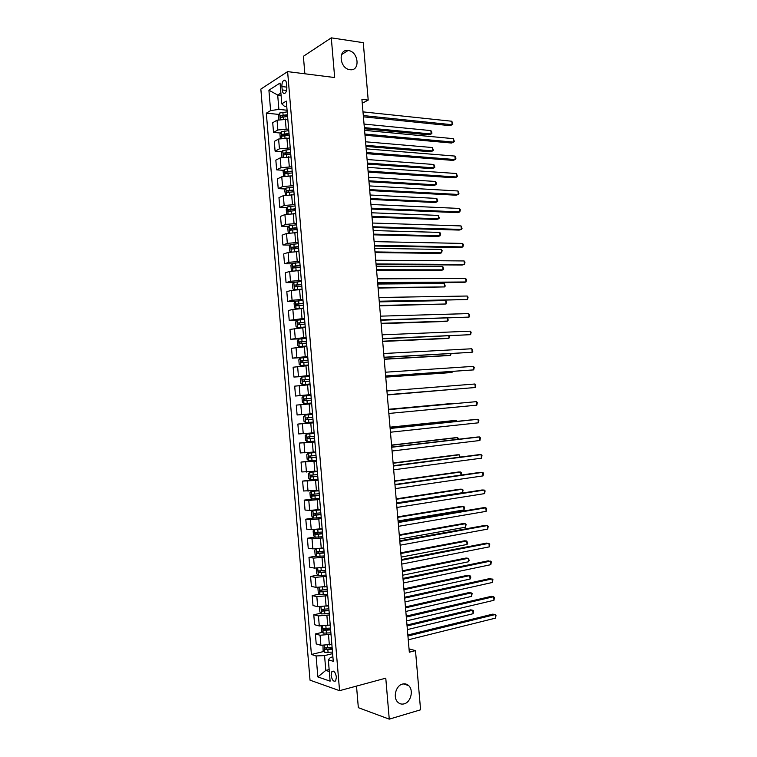 <?xml version="1.0" encoding="UTF-8"?>
<svg xmlns="http://www.w3.org/2000/svg" width="757" height="757" viewBox="0 0 757 757"><rect width="100%" height="100%" fill="white"/><g stroke="black" fill="none" stroke-linecap="round" stroke-linejoin="round"><path stroke-width="1.14" d="M402.487 684.073C404.787 683.486 406.812 683.978 408.572 685.549C413.861 689.958 410.956 702.231 404.181 703.84C401.816 704.474 399.724 703.963 397.917 702.297C392.684 697.765 395.779 685.539 402.487 684.073M348.324 50.53C358.752 51.599 360.464 71.499 349.961 69.682L349.923 69.672C339.581 68.736 337.679 48.855 348.088 50.501L348.324 50.53M336.401 677.118C335.474 672.32 333.969 670.475 331.888 671.563L331.131 675.348C332.049 680.136 333.563 681.981 335.654 680.893L336.401 677.118M356.509 686.088L358.335 707.672L389.259 719.15L420.58 709.801L415.489 650.613L409.045 648.919M260.843 89.099L310.02 680.174L339.562 690.677L287.613 71.622L260.843 89.099M287.613 71.622L334.67 77.536L331.292 37.85L303.387 56.292L304.863 73.789M362.262 103.255L368.205 100.085L361.922 99.366L409.319 652.203L415.489 650.613M281.907 86.563L282.191 89.96C282.588 92.846 283.525 93.944 284.992 93.253C286.326 92.032 286.941 89.969 286.837 87.046L286.543 83.62C286.146 80.744 285.219 79.655 283.761 80.337C282.418 81.557 281.803 83.63 281.907 86.563L286.837 87.14M280.894 93.035L277.687 95.032L278.888 109.405L270.609 110.588L266.322 113.181L311.411 654.474L323.996 651.427M270.609 110.588L268.905 90.197L280.052 83.043L281.793 103.823L284.301 106.169L286.752 106.425M332.891 656.839L330.478 657.436L328.33 659.773L333.269 661.325L286.307 101.088L281.793 103.823M328.33 659.773L330.118 681.168L317.836 676.919L316.095 655.941L311.411 654.474M331.292 37.85L363.275 42.676L368.205 100.085M389.259 719.15L385.777 678.168L339.562 690.677M281.093 95.41L277.687 95.032L268.905 90.197M329.144 669.538L325.803 670.399L329.314 671.563M287.073 110.238L278.888 109.405M287.83 119.275L277.034 120.193L272.719 122.7L273.532 132.428L280.525 133.033M288.654 129.069L277.857 129.986L273.532 132.428M289.411 138.115L278.604 139.033L274.28 141.408L275.094 151.135L282.153 151.665M290.234 147.918L279.428 148.836L275.094 151.135M290.981 156.964L280.185 157.891L275.841 160.124L276.655 169.871L283.78 170.325M291.814 166.786L281.008 167.704L276.655 169.871M292.571 175.842L281.765 176.769L277.403 178.86L278.216 188.616L285.417 188.985M293.394 185.664L282.579 186.591L278.216 188.616M294.161 194.738L283.336 195.666L278.973 197.615L279.787 207.38L287.064 207.673M294.984 204.57L284.159 205.497L279.787 207.38M295.741 213.654L284.916 214.572L280.535 216.388L281.349 226.163L288.71 226.371M296.564 223.495L285.739 224.413L281.349 226.163M297.331 232.579L286.506 233.506L282.106 235.181L282.919 244.965L290.366 245.088M298.154 242.429L287.329 243.357L282.919 244.965M298.92 251.523L288.086 252.45L283.676 253.992L284.49 263.777L292.032 263.824M299.744 261.383L288.909 262.31L284.49 263.777M300.51 270.495L289.666 271.422L285.247 272.813L286.061 282.616L293.707 282.569M301.333 280.364L290.489 281.292L286.061 282.616M302.1 289.477L291.256 290.404L286.818 291.663L287.632 301.466L295.391 301.324M302.923 299.356L292.079 300.283L287.632 301.466M303.689 308.478L292.845 309.405L288.389 310.521L289.212 320.343L297.473 320.088M304.522 318.366L289.212 320.343M305.289 327.497L289.969 329.409L290.783 339.231L301.135 338.795M306.112 337.395L290.783 339.231M306.878 346.536L291.54 348.305L292.363 358.137L307.787 357.304M307.711 356.443L292.363 358.137M308.478 365.593L293.12 367.221L293.943 377.062L309.358 376.049M309.31 375.51L293.943 377.062M310.077 384.67L294.7 386.155L295.523 396.006L310.928 394.804M310.909 394.586L295.523 396.006M311.676 403.755L296.28 405.109L297.104 414.968L301.636 414.628L300.803 404.692M312.509 413.691L301.636 414.628M313.284 422.87L297.87 424.071L313.256 422.605M314.117 432.815L298.693 433.941L297.87 424.071M314.884 441.993L299.45 443.063L314.836 441.407M315.716 451.948L300.274 452.941L299.45 443.063M316.492 461.145L301.04 462.063L316.407 460.228L308.78 460.786L307.134 459.262L306.755 454.702L308.108 453.197L308.742 460.748M317.325 471.109L301.863 471.961L301.04 462.063M318.091 480.307L302.62 481.092L312.433 479.796M318.934 490.281L303.453 490.99L302.62 481.092M319.7 499.497L308.799 500.434L304.21 500.131L312.281 498.967M320.542 509.48L309.632 510.417L305.043 510.048L304.21 500.131M321.309 518.696L310.408 519.633L305.8 519.198L313.493 517.996M322.151 528.689L311.241 529.626L306.632 529.115L305.8 519.198M322.927 537.915L312.016 538.861L307.389 538.274L314.969 536.997M323.759 547.926L312.849 548.863L308.222 548.2L307.389 538.274M324.535 557.161L313.616 558.098L308.988 557.37L316.454 556.017M325.378 567.173L314.458 568.11L309.812 567.305L308.988 557.37M326.153 576.418L315.234 577.354L310.578 576.484L317.949 575.065M326.986 586.438L316.066 587.375L311.411 586.429L310.578 576.484M327.762 595.693L316.842 596.63L312.177 595.617L319.454 594.122M328.604 605.723L317.675 606.669L313.01 605.572L312.177 595.617M329.38 614.987L318.451 615.933L313.777 614.769L320.959 613.208M330.222 625.027L319.293 625.973L314.609 624.733L313.777 614.769M330.998 634.3L320.069 635.246L315.376 633.94L322.473 632.303M331.85 644.349L320.902 645.295L316.208 643.914L315.376 633.94M332.626 653.632L324.564 655.609L325.803 670.399L317.836 676.919M266.322 113.181L278.898 114.411M316.095 655.941L324.564 655.609M363.426 116.824L449.989 125.671L452.137 124.725L363.313 115.566M451.834 121.243L452.837 124.11L452.137 124.725L451.834 121.243L363 111.875M278.737 119.54L278.387 115.329L279.693 112.992L287.215 111.875M364.448 128.775L429.134 134.878L431.168 133.98L430.875 130.601L364.041 124.082M287.452 114.733L280.601 115.547L280.79 117.335L287.603 116.531M281.907 117.061L282.512 115.736L287.499 115.291M364.344 127.621L431.168 133.98L431.887 133.374L431.774 132.021L430.875 130.601M364.997 135.229L451.513 143.035L453.67 142.136L364.902 134.055M453.367 138.654L454.37 141.493L453.67 142.136L453.367 138.654L364.581 130.355M366.577 153.652L453.046 160.408L455.203 159.557L366.483 152.554M454.9 156.074L455.78 157.494L455.894 158.885L455.203 159.557L454.9 156.074L366.17 148.855M368.157 172.094L454.569 177.81L456.736 177.006L368.072 171.082M456.433 173.514L457.427 176.296L456.736 177.006L456.433 173.514L367.76 167.373M280.317 138.408L279.948 134.036L281.263 131.737L288.786 130.649M365.962 146.404L430.61 151.769L432.654 150.917L432.351 147.53L365.565 141.786M289.023 133.506L282.153 134.32L282.361 136.109L289.174 135.314M283.487 135.834L284.055 134.481L289.07 134.036M365.868 145.335L432.654 150.917L433.373 150.274L432.351 147.53M281.964 157.286L281.509 152.753L282.834 150.501L290.357 149.441M367.476 164.061L432.086 168.679L434.13 167.865L433.837 164.477L367.079 159.509M290.603 152.299L283.714 153.103L283.932 154.892L290.754 154.106M285.067 154.627L285.607 153.245L290.641 152.791M367.391 163.058L434.13 167.865L434.849 167.193L433.837 164.477M283.761 176.144L283.08 171.489L284.405 169.284L291.937 168.253M368.99 181.727L433.572 185.597L435.616 184.831L435.322 181.443L368.602 177.252M292.174 171.12L285.275 171.915L285.503 173.694L292.325 172.927M286.657 173.438L287.158 172.028L292.211 171.574M368.905 180.8L435.616 184.831L436.325 184.131L436.212 182.778L435.322 181.443M369.747 190.546L456.102 195.211L458.269 194.464L369.662 189.619M457.966 190.972L458.96 193.716L458.269 194.464L457.966 190.972L369.35 185.91M293.271 194.691L294.151 194.625M285.55 195.041L284.651 190.253L285.976 188.086L293.517 187.083M370.504 199.413L435.048 202.526L437.101 201.816L436.798 198.419L370.126 195.013M293.754 189.95L286.827 190.736L287.073 192.505L293.905 191.758M288.247 192.269L288.71 190.83L293.792 190.367M370.428 198.561L437.101 201.816L437.811 201.078L436.798 198.419M371.327 209.027L457.635 212.641L459.811 211.932L371.252 208.175M459.499 208.44L460.37 209.765L459.811 211.932L459.499 208.44L370.939 204.466M372.917 227.516L459.168 230.081L461.344 229.428L372.851 226.75M461.041 225.927L462.035 228.614L461.344 229.428L461.041 225.927L372.529 223.031M374.497 246.025L460.701 247.539L462.887 246.924L374.441 245.344M462.574 243.423L463.445 244.691L462.887 246.924L462.574 243.423L374.119 241.625M376.087 264.553L462.234 265.007L464.429 264.448L376.04 263.947M464.117 260.947L464.987 262.177L464.429 264.448L464.117 260.947L375.718 260.228M377.677 283.099L463.776 282.493L465.971 281.983L377.629 282.579M465.659 278.472L466.52 279.674L465.971 281.983L465.659 278.472L377.317 278.85M294.284 213.597L295.732 213.474M287.338 213.957L286.591 213.531L286.222 209.027L287.546 206.898L295.098 205.932M372.018 217.117L436.524 219.473L438.587 218.811L438.284 215.404L371.649 212.783M295.334 208.8L288.389 209.575L288.654 211.345L295.485 210.607M289.836 211.118L290.262 209.651L295.372 209.178M371.952 216.341L438.587 218.811L439.297 218.044L438.284 215.404M295.183 232.522L297.312 232.352M289.117 232.891L288.162 232.323L287.792 227.81L289.127 225.737L296.678 224.801M373.542 234.831L438.01 236.43L440.072 235.815L439.77 232.408L373.173 230.563M296.914 227.668L289.959 228.434L290.224 230.204L297.066 229.475M291.436 229.977L291.823 228.491L296.943 228.008M373.475 234.131L440.072 235.815L440.659 233.658L439.77 232.408M295.855 251.494L298.892 251.239M290.887 251.854L289.742 251.135L289.363 246.621L290.697 244.587L298.258 243.678M375.056 252.564L439.495 253.406L441.558 252.838L441.265 249.432L374.696 248.372M298.504 246.555L291.521 247.312L291.805 249.072L298.655 248.362M293.044 248.864L293.375 247.34L298.523 246.858M375.008 251.93L441.558 252.838L442.145 250.652L441.265 249.432M295.429 270.571L300.482 270.145M299.545 270.486L300.501 270.41M292.647 270.845L291.313 269.975L290.934 265.452L292.278 263.464L299.848 262.584M376.579 270.306L440.971 270.4L443.044 269.87L442.75 266.464L376.229 266.19M300.084 265.452L293.091 266.209L293.385 267.969L300.236 267.268M294.653 267.76L294.937 266.218L300.113 265.726M376.532 269.757L443.044 269.87L443.753 269.019L442.75 266.464M295.098 289.77L302.062 289.07M299.687 289.505L302.081 289.297M294.397 289.846L292.883 288.814L292.514 284.291L293.858 282.352L301.428 281.5M378.103 288.076L444.539 286.922L444.236 283.515L377.762 284.026M301.674 284.377L294.653 285.115L294.965 286.875L301.825 286.193M296.261 286.685L296.507 285.105L301.693 284.613M378.065 287.594L444.539 286.922L445.239 286.032L444.236 283.515M379.266 301.665L467.514 299.535L379.229 301.22M467.201 296.025L468.063 297.189L467.514 299.535L467.201 296.025L378.916 297.492M303.018 300.434L295.438 301.258L294.085 303.16L294.464 307.683L296.072 308.828L303.652 308.014M296.072 308.828L296.848 308.809M298.466 308.667L303.671 308.203M379.626 305.856L446.034 303.992L445.731 300.576L379.285 301.882M303.264 303.32L296.224 304.049L296.555 305.8L303.415 305.137M297.88 305.62L298.069 304.011L303.273 303.519M379.598 305.45L446.034 303.992L446.611 301.702L445.731 300.576M380.866 320.239L469.056 317.098L380.828 319.88M468.753 313.587L469.728 316.123L469.056 317.098L468.753 313.587L380.516 316.152M304.607 319.388L297.018 320.183L295.665 322.037L296.044 326.57L297.652 327.753L305.241 326.977M297.652 327.753L305.251 327.138M381.159 323.646L445.438 321.46L447.519 321.072L447.264 318.129M304.844 322.274L297.794 322.993L298.135 324.744L305.005 324.091M299.517 324.573L299.63 322.936L304.863 322.435M381.131 323.324L447.519 321.072L448.22 320.116L447.595 318.12M382.455 338.833L470.608 334.679L382.436 338.559M470.296 331.169L471.147 332.266L470.608 334.679L470.296 331.169L382.115 334.821M306.197 338.36L298.608 339.127L297.246 340.934L297.624 345.476L299.242 346.706L306.831 345.958M299.242 346.706L306.84 346.072M382.682 341.464L446.923 338.511L449.015 338.171L448.816 335.909M306.443 341.246L299.375 341.956L299.725 343.706L306.594 343.072M301.154 343.546L301.201 341.88L306.453 341.379M382.663 341.208L449.015 338.171L449.592 335.871M384.054 357.446L472.15 352.279L384.036 357.257M471.848 348.759L472.822 351.239L472.15 352.279L471.848 348.759L383.714 353.519M307.787 357.351L300.188 358.089L298.826 359.849L299.204 364.391L300.822 365.678L308.43 364.959M300.822 365.678L308.43 365.035M384.206 359.282L448.418 355.572L450.51 355.279L450.377 353.699M308.033 360.247L300.945 360.947L301.314 362.688L308.184 362.064M302.809 362.527L302.772 360.843L308.042 360.332M384.196 359.111L450.51 355.279L451.144 353.651M385.654 376.078L473.702 369.889L385.644 375.974M473.39 366.369L474.242 367.41L473.702 369.889L473.39 366.369L385.322 372.226M309.386 376.361L301.778 377.062L300.406 378.784L300.784 383.335L302.412 384.66L310.02 383.969M302.412 384.66L310.02 384.017M385.739 377.128L449.904 372.652L452.014 372.406L451.929 371.498M309.622 379.257L302.526 379.948L302.904 381.689L309.774 381.083M304.484 381.537L304.342 379.825L309.632 379.304M385.729 377.024L452.014 372.406L452.629 371.45M387.253 394.728L475.254 387.518L387.243 394.7M474.942 383.998L475.793 385.001L475.254 387.518L474.942 383.998L386.922 390.953M304.002 403.67L311.619 403.008L304.002 403.67L302.374 402.289L301.996 397.737L303.33 396.1L303.964 403.632M303.33 396.1L310.976 395.391M453.661 389.306L387.272 394.965L453.49 389.325M311.222 398.286L304.106 398.967L304.494 400.708L311.373 400.112M306.225 400.557L305.923 398.816L311.222 398.305M476.806 405.165L477.336 402.61L476.494 401.636L388.53 409.66L476.494 401.636L476.806 405.165L388.852 413.454M390.139 428.462L478.046 419.293L478.358 422.822L390.461 432.219M390.129 428.339L475.803 419.406L478.046 419.293L478.888 420.239L478.358 422.822M391.748 447.245L479.597 436.959L479.91 440.498L392.069 451.002M391.729 447.037L477.355 437.026L479.597 436.959L480.44 437.877L479.91 440.498M393.366 466.047L481.159 454.654L481.471 458.193L393.687 469.804M393.337 465.754L478.907 454.664L481.159 454.654L481.991 455.534L481.471 458.193M394.974 484.858L482.711 472.349L483.023 475.898L395.296 488.625M394.946 484.489L480.458 472.321L482.711 472.349L483.553 473.201L483.023 475.898M396.592 503.689L484.272 490.072L484.584 493.621L396.914 507.464M396.554 503.235L482.01 489.987L484.272 490.072L485.105 490.886L484.584 493.621M398.21 522.548L485.833 507.805L486.145 511.353L398.532 526.314M398.163 522.008L483.562 507.673L485.833 507.805L486.666 508.59L486.145 511.353M399.828 541.416L487.394 525.557L487.707 529.105L400.15 545.191M399.772 540.791L485.123 525.367L487.394 525.557L488.218 526.304L487.707 529.105M312.575 414.42L304.957 415.082L303.576 416.71L303.954 421.261L305.591 422.69L313.209 422.056M304.957 415.082L312.575 414.439M452.591 403.424L388.492 409.291L452.591 403.424M308.582 419.539L312.972 419.16L307.985 419.567L307.493 417.836L305.686 417.996L306.083 419.747L308.582 419.539L308.818 422.434M312.811 417.334L305.686 417.996M314.164 433.449L306.547 434.111L305.166 435.691L305.544 440.252L307.191 441.728L314.808 441.132M306.547 434.111L314.174 433.496M456.301 421.441L456.206 420.438L454.086 420.542L390.035 427.175M314.41 436.401L307.266 437.054L307.673 438.795L314.571 438.227M314.562 438.171L309.585 438.596L309.074 436.865L307.266 437.054M457.067 421.356L456.206 420.438L390.044 427.289M315.773 452.582L308.146 453.159L315.764 452.497M457.862 439.306L457.711 437.612L455.591 437.678L391.568 445.078M316.01 455.487L308.856 456.13L309.272 457.871L316.171 457.313M316.161 457.219L311.174 457.644L310.313 456.556M458.628 439.221L457.711 437.612L391.577 445.267M317.363 471.554L309.736 472.236L308.345 473.731L308.724 478.292L310.379 479.862L318.016 479.323M309.736 472.236L317.372 471.677M459.423 457.19L459.215 454.815L457.086 454.825L393.101 463M317.618 474.582L310.436 475.216L310.872 476.957L317.77 476.418M317.76 476.285L312.773 476.711L311.903 475.661M460.152 457.096L459.215 454.815L393.12 463.265M318.962 490.64L311.335 491.321L309.935 492.769L310.323 497.34L311.969 498.958L319.615 498.447M311.931 498.92L311.297 491.359L318.971 490.801M460.985 475.093L460.72 472.027L458.581 471.99L394.643 480.932M319.217 493.706L312.026 494.33L312.471 496.062L319.369 495.542M319.359 495.371L314.373 495.797L313.502 494.785M461.24 475.055L461.571 472.851L460.72 472.027L394.671 481.272M313.436 510.35L311.534 511.827L311.912 516.406L313.568 518.072L321.223 517.599M315.716 510.152L320.561 509.735M312.934 510.426L320.58 509.934M396.526 502.913L462.527 492.693L462.224 489.249L460.086 489.164L396.176 498.882M320.826 512.849L313.616 513.454L314.07 515.195L320.977 514.684M320.959 514.476L315.972 514.902L315.101 513.927M462.527 492.693L463.076 490.044L462.224 489.249L396.214 499.308M314.429 529.645L313.124 530.903L313.512 535.492L315.13 537.167L322.823 536.76M315.376 529.588L322.179 529.086M319.993 529.048L322.16 528.85M398.068 520.958L464.032 509.934L463.729 506.49L461.59 506.357L397.718 516.851M322.425 532.001L315.205 532.597L315.669 534.338L322.586 533.846M322.558 533.6L317.571 534.016L316.7 533.079M315.13 537.167L314.496 529.645M464.032 509.934L464.58 507.256L463.729 506.49L397.766 517.353M315.877 548.929L314.723 550.008L315.101 554.588L316.776 556.357L324.431 555.941M319.094 548.674L323.788 548.267M322.984 548.059L323.769 547.992M399.62 539.022L465.536 527.194L465.233 523.74L463.085 523.57L399.261 534.839M324.034 551.181L316.805 551.758L317.268 553.499L324.185 553.017M324.166 552.742L319.17 553.159L318.3 552.241M465.536 527.194L466.085 524.478L465.233 523.74L399.308 535.407M401.447 560.303L488.956 543.327L489.268 546.876L401.768 564.079M401.38 559.593L486.675 543.091L489.779 544.046L489.268 546.876M317.315 568.233L316.322 569.122L316.7 573.711L318.375 575.528L326.04 575.14M322.501 567.712L325.396 567.457M401.172 557.105L467.05 544.472L466.747 541.018L464.59 540.791L400.803 552.837M325.642 570.371L318.394 570.939L318.877 572.68L325.803 572.216M325.775 571.895L320.769 572.32L319.908 571.431M467.05 544.472L467.712 543.1L466.747 541.018L400.86 553.49M403.065 579.209L490.517 561.107L490.829 564.665L403.386 582.985M402.998 578.414L488.237 560.814L491.34 561.789L490.829 564.665M318.735 587.546L317.921 588.255L318.3 592.845L319.984 594.709L327.658 594.349M324.971 586.845L327.005 586.666M402.724 575.206L468.564 561.76L468.261 558.297L466.104 558.032L402.346 570.854M327.251 589.589L319.993 590.138L320.485 591.879L327.412 591.435M327.384 591.075L322.378 591.491L321.517 590.63M468.564 561.76L469.217 560.35L468.261 558.297L402.412 571.582M404.683 598.125L492.088 578.906L492.4 582.464L405.014 601.919M404.607 597.254L489.798 578.566L492.902 579.559L492.4 582.464M320.154 606.877L319.52 607.407L319.899 612.006L321.583 613.918L329.267 613.586M327.251 606.016L328.623 605.893M404.276 593.318L470.069 579.058L469.766 575.604L467.608 575.282L403.897 588.889M328.869 608.817L321.593 609.357L322.085 611.098L329.021 610.662M328.992 610.265L323.987 610.691L323.125 609.849M470.069 579.058L470.731 577.619L470.608 576.238L469.766 575.604L403.964 589.694M406.31 617.069L493.649 596.715L493.961 600.282L406.632 620.863M406.225 616.103L491.359 596.327L494.472 597.339L493.961 600.282M321.564 626.219L321.507 631.177L323.192 633.136L330.885 632.843M329.418 625.216L330.232 625.14M405.828 611.448L471.583 596.384L471.28 592.911L469.113 592.542L405.44 606.934M330.478 628.064L323.192 628.594L323.703 630.335L330.639 629.919M330.601 629.483L325.595 629.9L324.744 629.086M471.583 596.384L472.122 593.526L471.28 592.911L405.515 607.824M407.938 636.031L495.22 614.542L495.532 618.119L408.26 639.816M407.843 634.981L492.921 614.107L496.034 615.138L495.532 618.119M322.974 645.579L323.107 650.367L324.8 652.383L332.493 652.118M407.389 629.597L473.106 613.709L472.794 610.246L470.627 609.83L406.992 625.008M332.096 647.33L324.8 647.85L325.311 649.591L332.247 649.184M332.209 648.711L327.204 649.137L326.362 648.342M473.106 613.709L473.636 610.823L472.794 610.246L407.077 625.963M286.127 128.841L285.304 119.029M287.707 147.719L286.884 137.897M289.288 166.616L288.464 156.784M290.877 185.531L290.054 175.69M292.457 204.466L291.634 194.615M294.047 223.41L293.224 213.559M295.637 242.382L294.814 232.513M297.227 261.364L296.403 251.494M298.816 280.374L297.993 270.486M300.415 299.394L299.583 289.505M302.005 318.442L301.172 308.534M303.604 337.499L302.772 327.582M305.203 356.575L304.371 346.649M306.803 375.671L305.97 365.735M308.402 394.785L307.569 384.84M310.001 413.918L309.168 403.964M311.61 433.07L310.777 423.106M313.209 452.241L312.376 442.268M314.817 471.422L313.985 461.448M316.426 490.631L315.593 480.648M318.035 509.858L317.202 499.857M319.653 529.105L318.811 519.094M321.261 548.361L320.429 538.341M322.879 567.646L322.037 557.616M324.498 586.94L323.655 576.9M326.116 606.262L325.273 596.213M327.734 625.594L326.892 615.536M329.352 644.945L328.51 634.886M277.857 129.986L277.034 120.193M279.428 148.836L278.604 139.033M281.008 167.704L280.185 157.891M282.579 186.591L281.765 176.769M284.159 205.497L283.336 195.666M285.739 224.413L284.916 214.572M287.329 243.357L286.506 233.506M288.909 262.31L288.086 252.45M290.489 281.292L289.666 271.422M292.079 300.283L291.256 290.404M293.669 319.293L292.845 309.405M295.258 338.322L294.435 328.424M296.848 357.37L296.025 347.463M298.447 376.437L297.615 366.52M300.037 395.523L299.204 385.597M303.235 433.742L302.403 423.797M304.834 452.885L304.002 442.93M306.434 472.046L305.601 462.082M308.033 491.217L307.2 481.244M309.632 510.417L308.799 500.434M311.241 529.626L310.408 519.633M312.849 548.863L312.016 538.861M314.458 568.11L313.616 558.098M316.066 587.375L315.234 577.354M317.675 606.669L316.842 596.63M319.293 625.973L318.451 615.933M320.902 645.295L320.069 635.246M286.553 90.452L282.191 89.96M279.664 113.048L280.175 119.228M283.241 116.881L283.421 118.953M282.853 112.225L283.09 115.083M282.56 115.726L280.639 115.537M281.226 131.794L281.755 138.115M284.812 135.664L285.001 137.84M284.424 131.008L284.66 133.857M284.13 134.472L282.21 134.301M282.796 150.558L283.336 157.021M286.392 154.466L286.581 156.737M285.995 149.801L286.241 152.659M285.701 153.226L283.78 153.084M284.367 169.341L284.916 175.936M287.963 173.277L288.162 175.662M287.575 168.612L287.811 171.47M287.272 172.009L285.351 171.886M285.938 188.133L286.506 194.88M289.543 192.117L289.751 194.596M289.146 187.443L289.392 190.31M288.843 190.802L286.922 190.698M287.518 206.954L288.086 213.834M291.123 210.966L291.331 213.559M290.726 206.292L290.972 209.159M290.414 209.613L288.502 209.538M289.089 225.785L289.676 232.806M292.704 229.844L292.921 232.531M292.306 225.16L292.543 228.027M291.994 228.444L290.073 228.387M290.669 244.643L291.265 251.807M294.284 248.731L294.511 251.523M293.886 244.038L294.132 246.914M293.574 247.293L291.653 247.265M292.24 263.512L292.855 270.817M295.864 267.637L296.101 270.514M295.467 262.944L295.713 265.821M295.145 266.161L293.233 266.152M293.82 282.399L294.445 289.846M297.444 286.562L297.69 289.439M297.056 281.869L297.293 284.746M296.735 285.048L294.814 285.058M295.4 301.305L296.034 308.799M299.034 305.506L299.27 308.383M298.637 300.803L298.883 303.68M298.315 303.945L296.403 303.983M296.99 320.23L297.615 327.724M300.624 324.46L300.86 327.346M300.226 319.757L300.472 322.643M299.895 322.87L297.984 322.927M298.57 339.174L299.195 346.678M302.213 343.441L302.45 346.327M301.816 338.739L302.052 341.615M301.485 341.804L299.573 341.89M300.16 358.127L300.784 365.64M303.803 362.442L304.04 365.328M303.406 357.73L303.642 360.616M303.065 360.758L301.154 360.871M301.74 377.109L302.374 384.632M305.393 381.452L305.629 384.348M304.995 376.74L305.241 379.626M304.655 379.74L302.743 379.863M306.982 400.491L307.228 403.386M306.585 395.769L306.831 398.665M306.244 398.731L304.333 398.882M304.92 415.12L305.554 422.652M308.184 414.817L308.43 417.713M307.985 419.567L306.083 419.747M306.519 434.149L307.143 441.691M310.171 438.606L310.417 441.511M309.783 433.875L310.02 436.78M309.585 438.596L307.673 438.795M311.77 457.701L312.016 460.597M311.373 452.96L311.619 455.865M311.174 457.644L309.272 457.871M309.698 472.273L310.332 479.824M313.37 476.806L313.616 479.711M312.972 472.065L313.218 474.97M312.773 476.711L310.872 476.957M314.969 495.93L315.215 498.835M314.581 491.179L314.817 494.094M314.373 495.797L312.471 496.062M312.896 510.464L313.53 518.034M316.577 515.072L316.823 517.977M316.18 510.322L316.426 513.227M315.972 514.902L314.07 515.195M318.177 534.234L318.423 537.148M317.779 529.474L318.025 532.389M317.571 534.016L315.669 534.338M316.114 548.92L316.729 556.31M319.785 553.405L320.031 556.329M319.388 548.655L319.634 551.569M319.17 553.159L317.268 553.499M317.722 568.214L318.337 575.481M321.394 572.604L321.64 575.528M321.006 567.939L321.242 570.759M320.769 572.32L318.877 572.68M319.34 587.536L319.937 594.661M323.002 591.823L323.248 594.747M322.614 587.252L322.851 589.977M322.378 591.491L320.485 591.879M320.959 606.868L321.545 613.87M324.611 611.06L324.857 613.984M324.233 606.584L324.46 609.215M323.987 610.691L322.085 611.098M322.577 626.219L323.154 633.089M326.22 630.307L326.466 633.24M325.86 625.935L326.068 628.461M325.595 629.9L323.703 630.335M324.195 645.589L324.762 652.335M327.838 649.582L328.084 652.515M327.478 645.305L327.677 647.727M327.204 649.137L325.311 649.591M408.572 685.549L403.311 683.893M333.44 671.166L331.888 671.563M285.474 80.535L283.761 80.337M348.088 50.501L341.483 54.627M282.512 115.736L280.601 115.547M284.055 134.481L282.153 134.32M285.607 153.245L283.714 153.103M287.158 172.028L285.275 171.915M288.71 190.83L286.827 190.736M290.262 209.651L288.389 209.575M291.823 228.491L289.959 228.434M293.375 247.34L291.521 247.312M294.937 266.209L293.091 266.209M296.507 285.105L294.653 285.115M298.069 304.011L296.224 304.049M299.63 322.936L297.794 322.993M301.201 341.88L299.375 341.956M302.772 360.843L300.945 360.947M304.342 379.825L302.526 379.948M305.923 398.816L304.106 398.967M310.143 455.979L308.856 456.13M311.382 475.093L310.436 475.216M312.792 494.217L312.026 494.33M314.278 513.35L313.616 513.454M315.801 532.502L315.205 532.597M317.344 551.664L316.805 551.758M318.896 570.844L318.394 570.939M320.466 590.044L319.993 590.138"/></g></svg>
